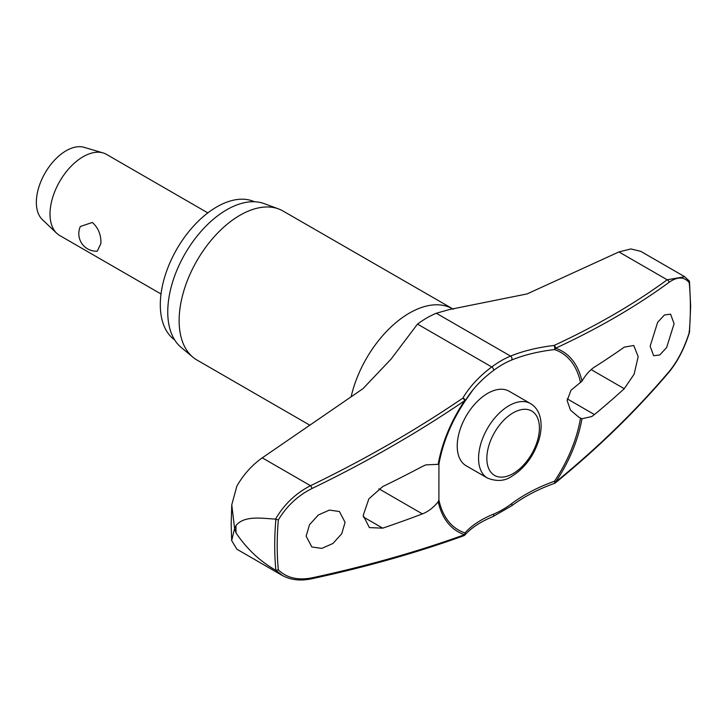 <?xml version="1.0" encoding="UTF-8"?>
<svg xmlns="http://www.w3.org/2000/svg" width="727" height="727" viewBox="0 0 727 727"><rect width="100%" height="100%" fill="white"/><g stroke="black" fill="none" stroke-linecap="round" stroke-linejoin="round"><path stroke-width="1.09" d="M580.528 418.143A102.498 59.178 -60 0 1 554.447 481.265A2.345 0.536 70.5 0 1 554.71 482.364A2.345 0.536 70.5 0 1 554.728 482.464A2.345 0.536 70.5 0 1 554.61 483.319A2.345 2.345 0 0 0 555.31 482.928A2.345 1.209 -129.2 0 0 555.573 482.155A104.234 60.177 120 0 0 581.963 418.77L578.801 417.207L570.504 410.137L567.142 400.613L570.968 390.281L581.963 381.157C585.708 374.768 589.87 370.079 594.45 367.099A1024.516 546.45 3.5 0 0 624.257 347.142L633.771 345.489L638.17 356.657L634.135 374.151L624.257 388.709A1024.516 633.353 176.2 0 1 594.45 414.572L591.778 416.526L581.963 418.77M581.963 381.157A104.234 60.177 120 0 0 555.573 348.233A2.345 1.599 -114.9 0 0 554.065 345.47A2.345 0.9 83.3 0 1 554.728 348.642A2.345 0.9 83.3 0 1 554.71 348.751A2.345 0.9 83.3 0 1 554.447 349.578A2.345 1.899 -71.8 0 0 555.573 348.233A1021.226 498.767 6.7 0 0 668.958 282.412C677.446 276.451 684.198 276.551 689.232 282.703A292.145 168.673 -60 0 1 690.368 307.012A292.145 168.673 -60 0 1 689.232 332.63L689.023 331.785L689.232 332.63C684.198 348.442 677.446 361.473 668.958 371.733A1021.226 668.195 172.3 0 1 555.573 482.155L554.447 481.265A133.241 87.176 -7.7 0 0 511.563 503.711A88.894 51.326 -60 0 1 493.506 514.143A133.241 65.076 6.7 0 0 464.98 532.909A102.498 59.178 -60 0 1 438.899 499.922L438.208 501.766C433.474 507.582 428.212 511.626 422.405 513.907A1024.516 546.45 -176.5 0 1 382.72 528.156L369.371 527.602L363.2 515.407L368.871 498.849L382.72 486.59A1024.516 633.353 -3.8 0 0 422.405 466.434L425.786 464.889L438.926 464.299L438.899 499.922M464.19 535.508A2.345 1.936 -138.3 0 0 464.807 535.081L464.807 535.081A2.345 1.936 -138.3 0 0 464.98 532.909A2.345 1.899 108.2 0 1 464.598 534.681A1021.226 498.767 -173.3 0 1 311.956 577.847C297.916 580.591 286.711 577.929 278.341 569.85A292.145 168.673 -60 0 1 277.205 545.541A292.145 168.673 -60 0 1 278.341 519.923L275.897 519.232A293.79 169.618 120 0 0 274.715 545.45A293.79 169.618 120 0 0 275.897 570.304L278.341 569.85M438.899 464.344A102.498 59.178 -60 0 1 439.135 462.999A102.498 59.178 -60 0 1 464.98 401.222L464.998 401.213A2.345 1.572 -149.5 0 0 465.071 401.095A2.345 1.572 -149.5 0 0 465.225 400.413A2.345 1.572 -149.5 0 0 465.216 400.323A2.345 1.572 -149.5 0 0 462.817 398.151A2.345 1.072 55.8 0 1 464.598 400.759A104.234 60.177 120 0 0 438.208 464.153M464.98 401.222A133.241 87.176 172.3 0 1 473.141 389.627A133.241 87.176 172.3 0 1 493.506 370.479A2.345 1.145 -126.7 0 0 493.651 369.67A2.345 1.145 -126.7 0 0 491.752 366.962A135.186 88.458 -7.7 0 0 462.817 398.151A1018.89 666.668 172.3 0 1 310.529 485.709C295.816 493.224 284.148 504.365 275.524 519.105C262.002 518.406 244.508 515.216 236.011 525.494A301.278 173.944 120 0 0 235.984 529.201A301.278 173.944 120 0 0 236.011 532.882L234.594 528.511L231.677 540.57L236.866 549.194L282.194 575.439M174.662 339.909A79.897 46.128 -60 0 1 160.303 304.749A79.897 46.128 -60 0 1 193.709 225.915A79.897 46.128 -60 0 1 254.432 201.752M309.929 425.25L196.953 360.019A86.04 49.672 -60 0 1 192.891 357.184A86.04 49.672 -60 0 1 179.133 320.634A86.04 49.672 -60 0 1 213.92 237.066A86.04 49.672 -60 0 1 278.505 208.894A86.04 49.672 -60 0 1 282.994 211.003L453.412 309.239M278.505 208.894L264.083 203.596A83.405 48.155 120 0 0 201.479 230.904A83.405 48.155 120 0 0 167.755 311.91A83.405 48.155 120 0 0 181.087 347.342L192.891 357.184M345.089 522.322L341.69 533.772L332.93 543.478L321.834 548.394L311.838 546.968L306.131 536.144L309.529 524.694L318.299 515.007L329.404 510.09L339.391 511.508L345.089 522.322M438.208 501.766A104.234 60.177 120 0 0 464.598 534.681A2.345 1.463 70.1 0 1 463.853 535.717A2.345 2.345 0 0 0 464.807 535.081C471.241 527.866 480.602 521.722 492.879 516.643L511.717 505.774C524.085 496.586 538.38 489.098 554.61 483.319M231.677 540.57L231.159 523.731L231.768 504.811L236.866 486.118C243.554 474.486 252.024 465.062 262.265 457.846L362.937 388.709L391.135 359.02L417.516 324.097A92.538 53.425 120 0 1 436.318 313.246L449.331 309.557L527.111 293.917L618.931 251.933L630.863 248.943L640.76 251.351L684.661 276.696M674.093 323.706L666.623 347.561L659.798 354.949L653.655 355.748L650.147 346.197L657.635 322.343L664.46 314.964L670.585 314.164L674.093 323.706M487.472 478.075L466.143 465.762A43.02 24.836 -60 0 1 457.228 446.069A43.02 24.836 -60 0 1 476.012 402.776A43.02 24.836 -60 0 1 509.164 391.253L530.492 403.567A43.02 24.836 120 0 0 508.982 405.693A43.02 24.836 120 0 0 478.566 458.383A43.02 24.836 120 0 0 487.472 478.075C496.768 481.737 504.911 481.12 511.908 476.24C524.803 468.124 533.836 455.92 539.007 439.635C541.224 431.902 541.688 424.804 540.388 418.343C538.952 411.609 535.654 406.684 530.492 403.567M207.84 212.893L106.533 154.397A46.828 27.035 120 0 0 103.07 152.924A46.828 27.035 120 0 0 68.365 169.246A46.828 27.035 120 0 0 50.009 214.065A46.828 27.035 120 0 0 56.697 233.249A46.828 27.035 120 0 0 59.705 235.503L161.012 293.99M100.917 243.454L97.245 251.197A17.557 17.557 0 0 1 80.334 226.506L92.311 222.462C98.281 227.76 101.144 234.757 100.917 243.454M103.07 152.924L84.114 147.327A42.139 24.327 120 0 0 52.871 162.021A42.139 24.327 120 0 0 36.35 202.36A42.139 24.327 120 0 0 42.375 219.618L56.697 233.249M493.506 370.479A88.894 51.326 -60 0 1 511.563 360.056A133.241 65.076 -173.3 0 1 554.447 349.578A102.498 59.178 -60 0 1 580.528 382.566M689.023 280.713L689.232 282.703M689.214 280.94L684.634 276.742L667.186 279.795A2.345 1.808 53.8 0 1 668.958 282.412M278.341 519.923C286.711 506.037 297.916 495.569 311.956 488.526A1021.226 668.195 -7.7 0 0 464.598 400.759L464.998 401.213A2.345 2.345 0 0 0 465.071 401.095L473.141 389.627M275.897 570.304L282.221 575.393M236.011 532.882C246.671 548.776 259.839 561.189 275.524 570.113M231.768 504.811L234.594 528.511L236.011 525.494M511.563 503.711A2.345 1.145 53.3 0 1 511.972 504.847A2.345 1.145 53.3 0 1 511.717 505.774M618.931 251.933L667.186 279.795A1018.89 497.632 -173.3 0 1 554.065 345.47A135.186 66.03 6.7 0 0 510.554 356.103A92.538 53.425 120 0 0 491.752 366.962L417.516 324.097M511.563 360.056A2.345 1.536 -112.3 0 0 511.972 359.093A2.345 1.536 -112.3 0 0 510.554 356.103L436.318 313.246M493.506 514.143A2.345 1.536 67.7 0 1 493.651 515.425A2.345 1.536 67.7 0 1 492.879 516.643M351.114 396.897A86.04 49.672 -60 0 1 452.43 308.821M378.912 488.798L422.405 513.907M486.845 458.383A37.168 21.456 120 0 0 513.126 473.559A37.168 21.456 120 0 0 539.407 428.039A37.168 21.456 120 0 0 513.126 412.863A37.168 21.456 120 0 0 486.845 458.383M363.255 516.915L382.72 528.156M591.151 369.598L624.257 388.709M567.242 398.859L594.45 414.572M555.31 482.928C597.939 448.096 635.752 411.273 668.731 372.46A2.345 1.427 -139.7 0 0 668.958 371.733M262.265 457.846L310.529 485.709A2.345 0.791 64.2 0 1 311.956 488.526M311.201 578.883A2.345 1.172 -102.1 0 0 311.256 578.874A2.345 1.172 -102.1 0 0 311.265 578.874A2.345 1.172 -102.1 0 0 311.956 577.847M689.487 281.649L690.65 306.367L689.487 332.348M439.135 462.999C443.125 441.707 451.749 421.115 464.998 401.213M689.478 332.393C684.389 348.524 677.473 361.882 668.731 372.46M282.012 575.275C290.327 579.937 300.078 581.137 311.256 578.865C365.717 567.178 416.589 552.793 463.853 535.717"/></g></svg>
